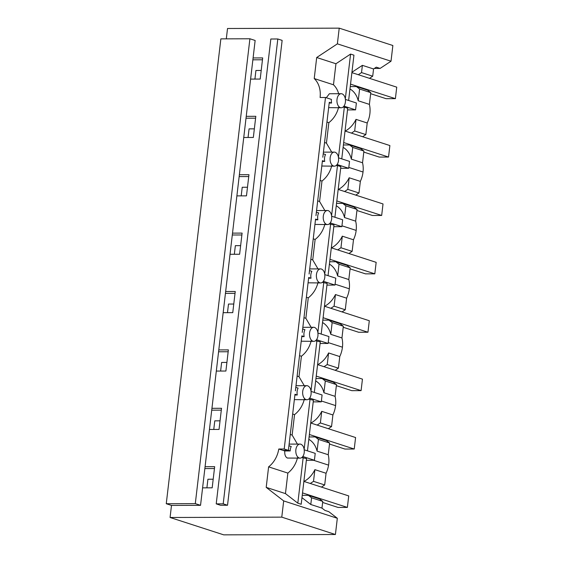 <?xml version="1.0" encoding="UTF-8"?>
<svg xmlns="http://www.w3.org/2000/svg" width="563" height="563" viewBox="0 0 563 563"><rect width="100%" height="100%" fill="white"/><g stroke="black" fill="none" stroke-linecap="round" stroke-linejoin="round"><path stroke-width="0.84" d="M334.908 217.269L340.847 166.648L337.483 165.557L331.593 215.664M337.483 165.557L336.097 165.557M324.858 210.513L319.58 201.519L321.987 181.061C326.857 177.239 330.129 172.067 331.797 165.55M337.103 164.523L348.715 168.281L340.657 168.302M338.539 157.823L349.524 161.384L348.715 168.281M341.762 158.872L347.709 108.251L344.345 107.16L338.454 157.267M344.345 107.16L342.958 107.16M331.72 152.116L326.441 143.122L328.848 122.664C333.718 118.842 336.991 113.677 338.659 107.153M343.958 106.126L355.57 109.884L347.519 109.912M362.614 136.725L365.844 134.592L367.21 122.987L356.006 119.37A23.435 18.262 107.9 0 1 345.168 131.08M356.034 119.37L354.669 130.975L351.439 133.114M349.975 88.968A23.435 18.262 107.9 0 1 358.216 100.77L369.391 104.387A23.435 18.262 107.9 0 1 369.891 113.613A23.435 18.262 107.9 0 1 369.729 114.768A23.435 18.262 107.9 0 1 367.189 122.98M345.393 99.433L356.386 102.987L355.57 109.884M345.393 102.1A7.03 4.265 89.8 0 0 342.015 93.845A7.03 4.265 89.8 0 0 341.185 93.711A7.03 4.265 89.8 0 0 337.019 99.384A7.03 4.265 89.8 0 0 336.941 100.552A7.03 4.265 89.8 0 0 340.397 107.639A7.03 4.265 89.8 0 0 341.227 107.772A7.03 4.265 89.8 0 0 345.203 103.226A7.03 4.265 89.8 0 0 345.393 102.1M328.651 107.639L341.227 107.772M328.848 122.664L326.962 122.044M326.441 143.122L324.555 142.502M338.539 160.49C338.778 156.225 337.652 153.474 335.154 152.242A7.03 4.265 89.8 0 0 334.323 152.109A7.03 4.265 89.8 0 0 330.157 157.781A7.03 4.265 89.8 0 0 330.08 158.949A7.03 4.265 89.8 0 0 333.535 166.036A7.03 4.265 89.8 0 0 334.366 166.169A7.03 4.265 89.8 0 0 338.342 161.623A7.03 4.265 89.8 0 0 338.539 160.49M321.797 166.029L334.366 166.169M321.987 181.061L320.101 180.434M319.58 201.519L317.701 200.892M331.677 216.22L342.663 219.774L341.854 226.671L333.796 226.699M355.753 195.122L358.983 192.989L360.348 181.385L349.151 177.767A23.435 18.262 107.9 0 1 338.314 189.478M349.173 177.767L347.814 189.372L344.584 191.504M343.113 147.351A23.435 18.262 107.9 0 1 351.361 159.153L362.537 162.77A23.435 18.262 107.9 0 1 363.029 172.011A23.435 18.262 107.9 0 1 362.868 173.158A23.435 18.262 107.9 0 1 360.327 181.377M343.395 144.98L349.553 144.958L352.741 147.429L351.361 159.153M362.537 162.77L363.916 151.046L360.728 148.576L349.553 144.958M363.789 152.08L379.223 157.077L388.533 157.049L343.683 142.53M345.035 131.038L389.885 145.557L388.533 157.049M369.476 78.334L372.706 76.202L373.558 68.968L376.267 67.173L380.109 68.419L374.36 68.433M350.256 86.582L356.414 86.568L367.59 90.179L370.771 92.649L369.391 104.387M336.533 203.37L342.698 203.356L353.867 206.973L357.055 209.436L355.675 221.16A23.435 18.262 107.9 0 1 356.168 230.408A23.435 18.262 107.9 0 1 356.013 231.555A23.435 18.262 107.9 0 1 353.465 239.775M348.898 253.519L352.128 251.379L353.487 239.782L342.311 236.164A23.435 18.262 107.9 0 1 331.452 247.868M329.679 261.767L335.837 261.746L347.012 265.363L350.193 267.833L348.814 279.558A23.435 18.262 107.9 0 1 349.306 288.798A23.435 18.262 107.9 0 1 349.151 289.952A23.435 18.262 107.9 0 1 346.604 298.165M342.037 311.909L345.267 309.777L346.632 298.172L335.457 294.555A23.435 18.262 107.9 0 1 324.591 306.265M322.817 320.164L328.975 320.143L340.151 323.76L343.331 326.223L341.959 337.955A23.435 18.262 107.9 0 1 342.452 347.195A23.435 18.262 107.9 0 1 342.29 348.342A23.435 18.262 107.9 0 1 339.749 356.562M335.175 370.306L338.405 368.174L339.771 356.569L328.595 352.952A23.435 18.262 107.9 0 1 317.729 364.662M315.956 378.554L322.113 378.54L333.289 382.157L336.477 384.62L335.098 396.345A23.435 18.262 107.9 0 1 335.59 405.585A23.435 18.262 107.9 0 1 335.428 406.739A23.435 18.262 107.9 0 1 332.888 414.952M328.313 428.703L331.544 426.564L332.909 414.959L321.733 411.342A23.435 18.262 107.9 0 1 310.875 423.052M309.094 436.951L315.259 436.93L326.427 440.548L329.615 443.018L328.236 454.742A23.435 18.262 107.9 0 1 328.729 463.982A23.435 18.262 107.9 0 1 328.574 465.129A23.428 18.262 107.9 0 1 326.061 473.265L324.689 484.961L313.514 481.344L314.886 469.648L326.061 473.265M321.459 487.094L324.689 484.961M300.072 458.141A7.03 4.265 89.8 0 0 304.041 453.595A7.03 4.265 89.8 0 0 304.238 452.469C304.484 448.197 303.351 445.446 300.86 444.214A7.03 4.265 89.8 0 0 300.023 444.08A7.03 4.265 89.8 0 0 295.856 449.753A7.03 4.265 89.8 0 0 295.779 450.921C295.892 454.658 297.046 457.015 299.234 458.008A7.03 4.265 89.8 0 0 300.072 458.141L287.397 458.043C285.406 457.05 284.533 454.693 284.772 450.956L290.198 450.942A7.03 4.265 89.8 0 1 290.269 449.774A7.03 4.265 89.8 0 1 291.24 446.501L288.932 445.755L288.397 450.358L284.202 449L278.776 449.014A23.428 18.262 107.9 0 1 268.607 466.861L266.2 487.368L283.682 500.915L337.321 518.277L328.785 511.661L324.942 510.416L321.966 508.115L322.754 501.408L319.573 498.945L308.397 495.327L302.24 495.349M372.706 76.202L361.53 72.585L358.3 74.717M351.896 72.641L396.739 87.159L395.395 98.652L386.084 98.68L370.651 93.69M350.545 84.14L395.395 98.652M356.414 86.568L359.595 89.031L358.216 100.77M370.771 92.649L359.595 89.031M328.046 275.659L333.993 225.038L329.242 223.947M330.242 222.913L341.854 226.671M342.311 236.164L340.953 247.762L337.723 249.902M350.073 268.868L365.507 273.864L374.81 273.836L376.161 262.344L331.311 247.826M329.96 259.318L374.81 273.836M329.397 264.146A23.435 18.262 107.9 0 1 337.638 275.94L339.017 264.216L335.837 261.746M324.816 274.617L335.801 278.171L334.992 285.068L326.934 285.096M321.184 334.056L327.131 283.435L322.381 282.344M323.38 281.31L334.992 285.068M335.457 294.555L334.091 306.159L330.861 308.292M343.212 327.265L358.645 332.261L367.956 332.233L369.307 320.734L324.457 306.223M323.106 317.715L367.956 332.233M322.536 322.536A23.435 18.262 107.9 0 1 330.784 334.338L332.156 322.613L328.975 320.143M317.954 333.007L328.947 336.568L328.138 343.465L320.08 343.486M314.323 392.446L320.27 341.832L315.519 340.742M316.519 339.707L328.138 343.465M328.595 352.952L327.23 364.557L323.999 366.689M336.35 385.662L351.784 390.659L361.094 390.623L362.445 379.131L317.595 364.613M316.244 376.112L361.094 390.623M315.681 380.933A23.435 18.262 107.9 0 1 323.922 392.728L325.301 381.003L322.113 378.54M311.1 391.405L322.085 394.959L321.276 401.855L313.218 401.883M307.468 450.843L313.408 400.223L308.658 399.132M309.664 398.097L321.276 401.855M321.733 411.342L320.375 422.947L317.145 425.086M329.489 444.052L344.922 449.049L354.233 449.021L355.584 437.528L310.734 423.01M309.383 434.502L354.233 449.021M308.82 439.323A23.435 18.262 107.9 0 1 317.06 451.125L318.44 439.4L315.259 436.93M304.238 449.795L315.224 453.356L314.414 460.252L306.356 460.274M322.634 502.449L338.067 507.446L347.371 507.418L348.722 495.919L303.872 481.407M302.528 492.899L347.371 507.418M241.203 195.875L242.217 187.268L247.488 187.247M234.342 254.265L235.355 245.658L240.626 245.644M227.48 312.662L228.494 304.055L233.765 304.041M220.626 371.052L221.632 362.445L226.91 362.431M213.764 429.449L214.777 420.842L220.049 420.828M206.903 487.847L207.916 479.24L213.187 479.219M248.065 137.478L249.071 128.871L254.349 128.857M254.919 79.08L255.933 70.474L261.204 70.459M302.803 456.494L314.414 460.252M299.523 355.619L301.409 356.245L299.002 376.703L297.116 376.077M301.409 356.245C306.279 352.424 309.551 347.251 311.219 340.735M301.212 341.213L313.788 341.347A7.03 4.265 89.8 0 0 317.764 336.808A7.03 4.265 89.8 0 0 317.954 335.675C318.201 331.41 317.075 328.658 314.576 327.427A7.03 4.265 89.8 0 0 313.746 327.293A7.03 4.265 89.8 0 0 309.58 332.965A7.03 4.265 89.8 0 0 309.502 334.133A7.03 4.265 89.8 0 0 312.958 341.22A7.03 4.265 89.8 0 0 313.788 341.347M308.615 278.228L311.008 278.213L308.7 277.475L302.247 332.416M311.142 327.3L305.864 318.306L303.978 317.68M306.385 297.229L308.264 297.848L305.864 318.306M308.264 297.848C313.141 294.027 316.413 288.861 318.081 282.337M308.074 282.816L320.65 282.957A7.03 4.265 89.8 0 0 324.626 278.411A7.03 4.265 89.8 0 0 324.816 277.285C325.062 273.013 323.936 270.261 321.438 269.03A7.03 4.265 89.8 0 0 320.607 268.896A7.03 4.265 89.8 0 0 316.434 274.568A7.03 4.265 89.8 0 0 316.357 275.736C316.469 279.473 317.623 281.838 319.819 282.823A7.03 4.265 89.8 0 0 320.65 282.957M315.477 219.83L317.87 219.823L315.561 219.077L309.108 274.019M318.004 268.903L312.725 259.916L310.839 259.29M313.239 238.832L315.125 239.458L312.725 259.916M315.125 239.458C320.002 235.637 323.268 230.464 324.942 223.947M314.935 224.426L327.511 224.56A7.03 4.265 89.8 0 0 331.48 220.02A7.03 4.265 89.8 0 0 331.677 218.887C331.924 214.616 330.791 211.864 328.299 210.632A7.03 4.265 89.8 0 0 327.462 210.506A7.03 4.265 89.8 0 0 323.296 216.178A7.03 4.265 89.8 0 0 323.218 217.346A7.03 4.265 89.8 0 0 326.674 224.426A7.03 4.265 89.8 0 0 327.511 224.56M322.332 161.433L324.724 161.426L322.423 160.68L315.97 215.629M310.044 399.132L304.154 449.239M297.419 444.087L292.141 435.093L294.548 414.642C299.417 410.821 302.69 405.649 304.358 399.125M316.906 340.742L311.015 390.849M330.622 223.954L324.738 274.054M329.193 103.043L331.586 103.036L329.285 102.29L322.824 157.232M292.141 435.093L290.262 434.474M294.548 414.642L292.661 414.016M294.358 399.61L306.926 399.744A7.03 4.265 89.8 0 0 310.903 395.205A7.03 4.265 89.8 0 0 311.1 394.072C311.339 389.8 310.213 387.048 307.715 385.817A7.03 4.265 89.8 0 0 306.884 385.683A7.03 4.265 89.8 0 0 302.718 391.355A7.03 4.265 89.8 0 0 302.641 392.524A7.03 4.265 89.8 0 0 306.096 399.61A7.03 4.265 89.8 0 0 306.926 399.744M304.28 385.697L299.002 376.703M301.754 336.618L304.147 336.611L301.845 335.865L295.392 390.813M336.822 200.928L381.672 215.446L383.023 203.947L338.173 189.428M356.928 210.478L372.361 215.474L381.672 215.446M336.259 205.748A23.435 18.262 107.9 0 1 344.5 217.543L345.879 205.819L342.698 203.356M365.844 134.592L354.669 130.975M363.916 151.046L352.741 147.429M358.983 192.989L347.814 189.372M357.055 209.436L345.879 205.819M355.675 221.16L344.5 217.543M352.128 251.379L340.953 247.762M350.193 267.833L339.017 264.216M348.814 279.558L337.638 275.94M345.267 309.777L334.091 306.159M343.331 326.223L332.156 322.613M341.959 337.955L330.784 334.338M338.405 368.174L327.23 364.557M336.477 384.62L325.301 381.003M335.098 396.345L323.922 392.728M331.544 426.564L320.375 422.947M329.615 443.018L318.44 439.4M328.236 454.742L317.06 451.125M310.283 483.476L313.514 481.344M322.754 501.408L311.578 497.791L308.397 495.327M314.886 469.648A23.428 18.262 107.9 0 1 303.978 481.435M323.76 282.344L317.877 332.451M301.789 457.536L306.553 458.62L301.191 504.272L297.82 503.181L303.183 457.529M294.892 395.015L297.285 395.008L294.984 394.262L288.397 450.358L283.252 450.351L288.397 450.358L290.198 450.942M302.655 328.968L304.956 329.714A7.03 4.265 89.8 0 0 303.992 332.979A7.03 4.265 89.8 0 0 303.914 334.148A7.03 4.265 89.8 0 0 304.147 336.611M309.516 270.571L311.818 271.317A7.03 4.265 89.8 0 0 310.853 274.589A7.03 4.265 89.8 0 0 310.776 275.757A7.03 4.265 89.8 0 0 311.008 278.213M316.371 212.181L318.679 212.927A7.03 4.265 89.8 0 0 317.708 216.192A7.03 4.265 89.8 0 0 317.638 217.36A7.03 4.265 89.8 0 0 317.87 219.823M323.232 153.783L325.541 154.529A7.03 4.265 89.8 0 0 324.57 157.795A7.03 4.265 89.8 0 0 324.492 158.963A7.03 4.265 89.8 0 0 324.724 161.426M295.793 387.365L298.101 388.111A7.03 4.265 89.8 0 0 297.13 391.376A7.03 4.265 89.8 0 0 297.053 392.545A7.03 4.265 89.8 0 0 297.285 395.008M341.185 93.711L329.383 93.747L326.308 97.744M284.202 449L325.491 97.483L331.431 99.405A7.03 4.265 89.8 0 0 331.354 100.573A7.03 4.265 89.8 0 0 331.586 103.036M227.529 505.25L282.14 40.388L277.812 38.988L223.201 503.843L216.22 503.864L220.548 505.271L227.529 505.25L223.201 503.843M277.812 38.988L270.831 39.009L216.22 503.864M345.316 98.87L350.58 54.076L353.944 55.167L348.624 100.474M338.666 93.718A23.428 18.262 -72.1 0 0 333.479 84.788L335.949 63.746L350.58 54.076M361.53 72.585L362.382 65.35L351.938 72.247M362.382 65.35L373.558 68.968M297.574 457.543C295.92 464.067 292.683 469.253 287.862 473.089L285.455 493.603L297.82 503.181M311.578 497.791L310.79 504.497L321.966 508.115M310.79 504.497L301.965 497.657M333.479 84.788L314.224 78.553L316.695 57.51L335.949 63.746M325.491 97.483L320.094 97.498A23.428 18.262 -72.1 0 0 314.224 78.553M268.607 466.861L287.862 473.089M266.2 487.368L285.455 493.603M278.776 449.014L284.772 450.956M391.018 61.212L337.378 43.851L339.222 28.15L392.861 45.512L391.018 61.212L380.109 68.419M316.695 57.51L337.378 43.851M283.682 500.915L281.774 517.144L335.414 534.505L337.321 518.277M195.298 503.632L249.909 38.777L255.145 40.473L200.541 505.328L195.298 503.632L166.261 503.723L171.497 505.419L170.075 517.488L223.715 534.85L335.414 534.505M249.909 38.777L220.865 38.868L166.261 503.723M226.305 38.847L227.522 28.495L339.222 28.15M252.871 59.812L262.464 59.784M250.605 79.094L260.197 79.066L262.682 57.919L253.097 57.947M243.751 137.492L253.336 137.463L255.82 116.309L246.235 116.337M236.889 195.882L246.474 195.854L248.959 174.706L239.374 174.734M230.028 254.279L239.62 254.251L242.104 233.096L232.512 233.131M223.166 312.676L232.758 312.648L235.243 291.493L225.657 291.521M216.312 371.066L225.897 371.038L228.381 349.89L218.796 349.919M209.45 429.463L219.035 429.435L221.519 408.281L211.934 408.316M202.589 487.861L212.181 487.825L214.665 466.678L205.073 466.706M171.497 505.419L200.541 505.328M170.075 517.488L281.774 517.144M246.017 118.202L255.602 118.174M239.155 176.599L248.74 176.571M232.294 234.996L241.879 234.968M225.432 293.386L235.024 293.358M218.578 351.784L228.163 351.755M211.716 410.181L221.301 410.145M204.855 468.571L214.447 468.543M348.814 167.408L363.029 172.011M341.959 225.805L356.168 230.408M335.098 284.202L349.306 288.798M328.236 342.593L342.452 347.195M321.374 400.99L335.59 405.585M313.5 460.252L328.574 465.129M289.129 444.116L300.023 444.08M302.845 327.328L313.746 327.293M309.706 268.931L320.607 268.896M316.568 210.534L327.462 210.506M323.429 152.144L334.323 152.109M295.99 385.718L306.884 385.683"/></g></svg>
